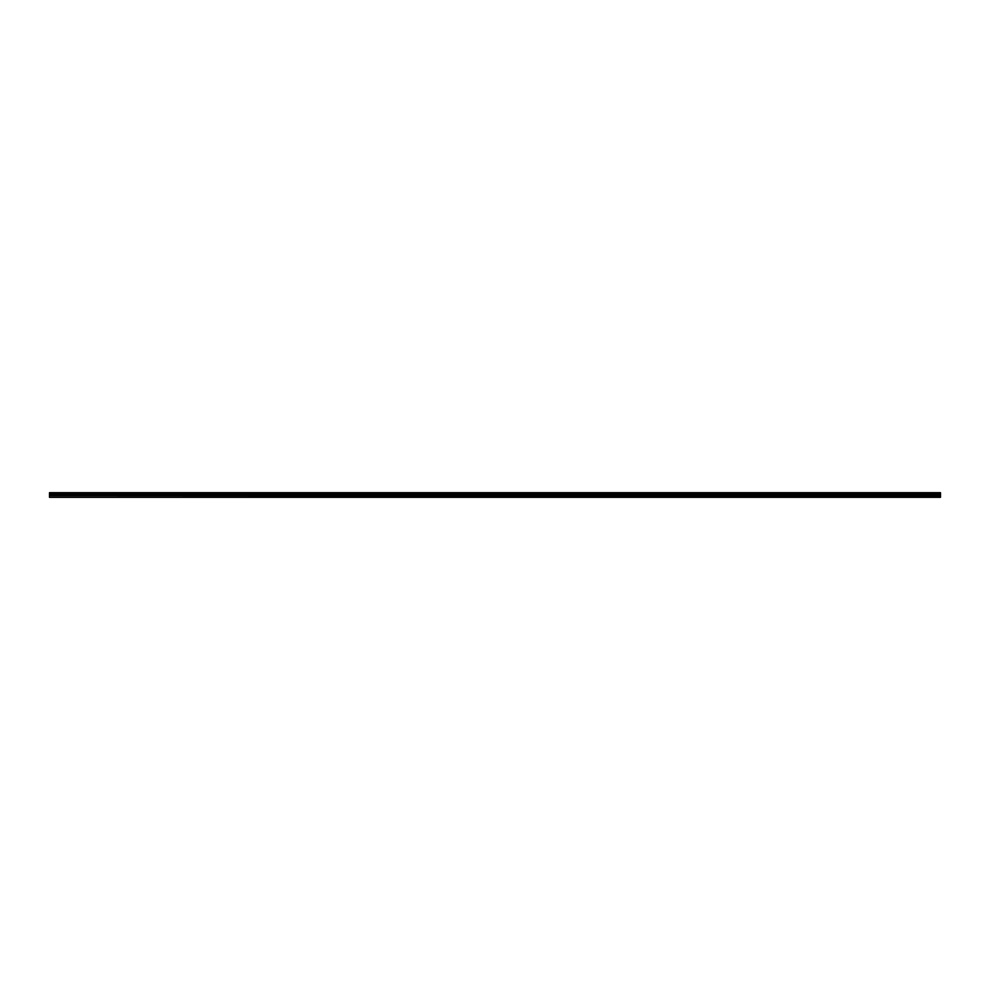 <?xml version="1.0" encoding="UTF-8"?>
<svg xmlns="http://www.w3.org/2000/svg" width="990" height="990" viewBox="0 0 990 990"><rect width="100%" height="100%" fill="white"/><g stroke="black" fill="none" stroke-linecap="round" stroke-linejoin="round"><path stroke-width="1.49" d="M49.5 496.955L49.5 492.686L940.5 492.686L940.5 497.314L49.5 497.314L940.5 496.955M49.5 495.743L940.5 495.743M49.5 493.849L940.5 493.849M49.5 493.478L940.5 493.478M940.5 492.971L49.5 492.971M49.5 493.354L940.5 493.354M940.5 494.876L49.5 494.876M49.5 495.285L940.5 495.285"/></g></svg>
